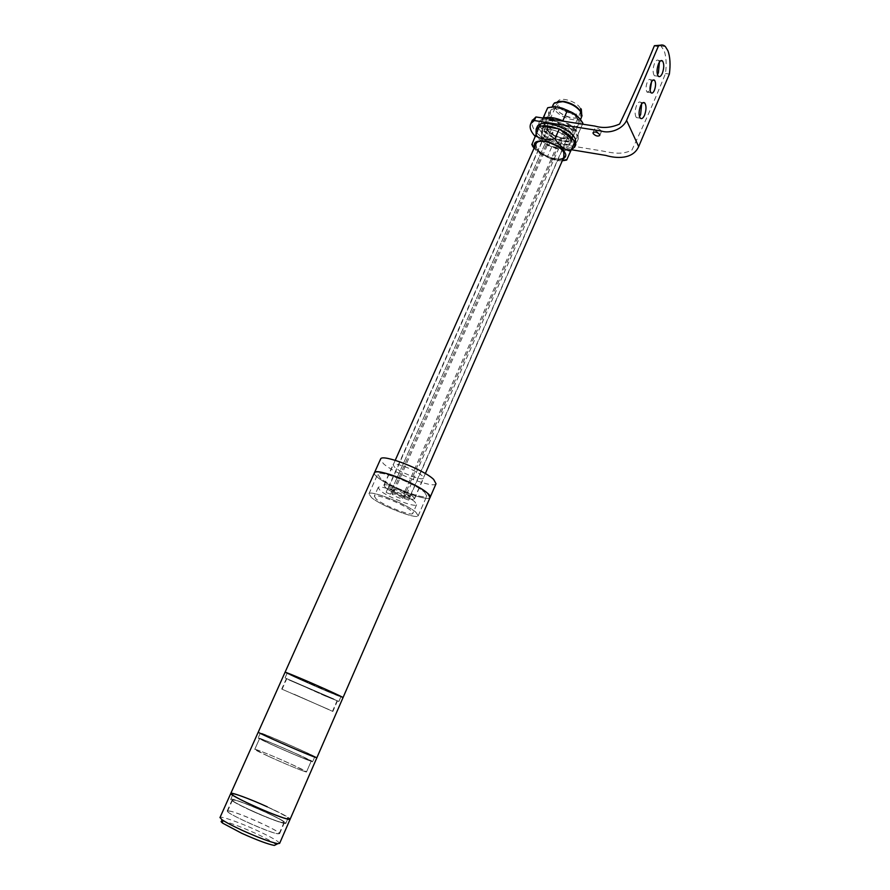 <?xml version="1.0" encoding="UTF-8"?>
<svg xmlns="http://www.w3.org/2000/svg" width="890" height="890" viewBox="0 0 890 890"><rect width="100%" height="100%" fill="white"/><g stroke="black" fill="none" stroke-linecap="round" stroke-linejoin="round"><path stroke-width="0.67" stroke-dasharray="4.45 3.34" d="M578.088 120.117C574.35 111.651 552.846 104.92 550.254 111.361L550.665 115.911C554.659 124.333 575.719 130.886 578.411 124.5L578.088 120.117M545.414 127.715L544.969 123.209C547.517 116.89 569.055 123.677 572.86 132.054L573.216 136.37C570.568 142.656 549.475 136.037 545.414 127.715C549.475 136.037 570.568 142.656 573.216 136.37L572.86 132.054C569.055 123.677 547.517 116.89 544.969 123.209L545.414 127.715M543.123 118.07L539.774 126.814L555.249 138.996L574.506 142.122L578.656 132.977L564.082 121.318M561.412 120.206L544.947 117.669M579.045 120.272C582.049 124.889 578.789 127.27 569.266 127.426C557.952 124.022 551.433 120.139 549.72 115.778C546.527 111.15 549.697 108.691 559.22 108.391C570.824 111.873 577.432 115.822 579.045 120.272M578.656 132.977L582.505 124.166M574.506 142.122L582.894 123.254M555.249 138.996L559.432 129.495C566.93 127.96 573.349 128.972 578.689 132.543M539.774 126.814L544.024 117.269C550.332 118.837 555.471 122.92 559.432 129.495M547.728 107.735L544.024 117.269M543.323 118.103L539.863 120.751L540.497 126.925C546.082 138.273 574.74 147.251 578.378 138.695L577.91 132.855C575.463 128.516 570.79 124.656 563.882 121.285M539.44 129.295C545.047 140.609 573.716 149.609 577.343 141.076L576.865 135.258C571.736 123.843 542.244 114.521 538.806 123.132L539.44 129.295M544.369 130.073L543.912 125.59C546.449 119.293 567.998 126.091 571.814 134.446L572.17 138.751C569.533 145.014 548.44 138.384 544.369 130.073M660.313 45.212L664.04 50.374C666.21 56.337 666.688 64.058 665.498 73.547C655.229 99.024 644.026 124.533 631.889 150.087C619.596 156.395 607.837 151.4 596.1 149.976L550.142 142.445C536.915 135.18 530.885 127.993 532.042 120.884M659.434 62.078L658.567 60.464C657.254 59.43 655.908 60.387 654.539 63.335C652.681 68.752 652.626 72.88 654.361 75.717L657.443 74.638M651.524 81.958L650.612 79.744C649.511 78.865 648.387 79.666 647.241 82.136C645.717 86.53 645.673 89.879 647.086 92.193L650.123 90.524M641.645 103.941L640.822 102.417C639.443 101.293 638.019 102.294 636.561 105.409C634.715 110.716 634.648 114.777 636.35 117.58L639.487 116.657M572.125 134.501C568.232 125.957 546.193 118.993 543.601 125.434L544.057 130.029C548.218 138.529 569.8 145.304 572.493 138.896L572.125 134.501M542.477 133.578L542.01 129.006C544.58 122.598 566.63 129.573 570.546 138.095L570.935 142.478C568.243 148.841 546.66 142.055 542.477 133.578M601.24 130.875C598.948 128.449 596.756 127.782 594.665 128.872L594.731 129.862C597.034 132.287 599.226 132.955 601.295 131.865L601.24 130.875M665.498 73.547L669.38 74.048M571.335 149.72L548.596 145.949L550.142 142.445M548.596 145.949L535.024 136.203M536.926 127.348L537.86 132.833C543.501 144.124 572.17 153.136 575.774 144.658M536.103 133.734L536.803 135.202C541.476 144.291 562.78 153.191 571.38 149.642M574.651 142.133L573.727 140.386M541.732 136.003L541.265 131.542C543.779 125.301 565.339 132.132 569.177 140.442L569.567 144.714C566.952 150.922 545.837 144.269 541.732 136.003C545.837 144.269 566.952 150.922 569.567 144.714L569.177 140.442C565.339 132.132 543.779 125.301 541.265 131.542L541.732 136.003M570.234 138.05C566.407 129.718 544.847 122.898 542.322 129.161L542.789 133.633C546.872 141.911 567.987 148.552 570.612 142.333L570.234 138.05M560.544 129.929L557.674 128.661M541.209 126.057L539.284 126.591M536.447 147.896L535.569 144.881L536.447 147.896C540.352 155.528 559.699 162.303 563.759 157.43C559.699 162.303 540.352 155.528 536.447 147.896M574.985 141.388L570.879 150.41L551.611 147.217L536.08 135.08L539.64 125.813M563.092 158.965C554.437 162.681 535.279 151.256 535.502 147.74L534.879 146.416M536.08 135.08L531.797 144.703L532.398 145.882M551.611 147.217L547.394 156.785C542.433 155.639 537.994 152.791 534.078 148.23M562.302 160.779C556.439 160.945 551.466 159.61 547.394 156.785M570.879 150.41L566.663 160.066M580.325 108.435C577.343 101.56 560.11 96.209 557.974 101.46L558.264 105.165C561.423 112.007 578.378 117.246 580.569 112.018L580.325 108.435L581.348 109.459M547.283 129.907L546.927 126.313C548.985 121.24 566.274 126.692 569.366 133.422L569.667 136.893C567.542 141.944 550.532 136.604 547.283 129.907M385.648 487.653C391.555 492.871 413.283 501.315 414.306 498.767L412.916 496.475C407.253 491.291 385.003 482.636 384.124 485.25L385.648 487.653M535.936 144.046L536.637 147.929C540.731 155.984 561.601 162.614 564.126 156.607M553.28 104.542L553.892 108.647C557.574 114.154 563.659 117.791 572.136 119.572C577.043 120.228 580.202 119.438 581.615 117.18M580.881 112.007L581.381 114.365C580.87 117.447 577.81 118.648 572.226 117.97C561.635 116.646 550.454 106.133 555.927 102.472L557.596 101.627M551.277 129.451L548.34 126.981C552.367 124.022 557.997 125.123 565.217 130.285L563.67 130.674C563.793 132.955 569.133 131.275 569.044 133.9L565.284 133.667L568.243 136.248C564.216 139.207 558.62 138.128 551.422 133.011L552.924 132.632C552.768 130.363 547.517 132.032 547.584 129.417L551.288 129.651L391.945 489.3L388.307 488.276L394.27 491.236L392.913 491.069C401.123 495.463 406.819 497.399 409.99 496.854L406.474 494.796L410.179 495.83L404.194 492.849L405.584 493.027C397.318 488.588 391.6 486.641 388.429 487.197L391.878 489.189M580.48 111.617L580.758 115.633C577.999 121.708 559.231 115.389 555.549 107.879L555.204 103.707C557.852 97.588 577.009 104.063 580.48 111.617L580.569 111.395M430.059 497.499C428.012 502.294 388.374 486.952 377.382 477.196L374.334 472.968C372.832 476.662 396.484 489.889 414.273 495.474C423.251 498.311 428.513 498.99 430.059 497.499L430.215 497.121M436.022 483.782C433.864 488.855 394.281 473.647 383.423 463.668L380.453 459.296M422.183 475.827C416.553 470.376 394.059 461.721 393.069 464.591L394.548 467.15C400.422 472.635 422.394 481.078 423.529 478.264L422.183 475.827M385.459 487.587L383.913 485.15C384.803 482.502 407.364 491.28 413.105 496.542L414.506 498.856C413.483 501.448 391.455 492.882 385.459 487.587M415.919 512.273L418.178 515.799C416.553 519.704 381.409 505.954 371.564 497.621L368.95 493.783C370.195 489.723 406.719 504.051 415.919 512.273L418.178 515.799C416.553 519.704 381.409 505.954 371.564 497.621L368.95 493.783C370.195 489.723 406.719 504.051 415.919 512.273M424.619 492.337L426.777 496.064C425.008 500.302 389.942 486.73 380.275 478.119L377.761 474.092C379.162 469.675 415.597 483.815 424.619 492.337C415.597 483.815 379.162 469.675 377.761 474.092L380.275 478.119C389.942 486.73 425.008 500.302 426.777 496.064L424.619 492.337M386.371 492.593L390.588 494.228L386.371 492.593M392.19 489.767L387.973 488.12L392.19 489.767M404.438 498.478L408.699 500.136L404.438 498.478M410.312 495.641L406.051 493.983L410.312 495.641M392.546 494.595L392.023 493.772C394.559 493.728 397.964 495.062 402.224 497.755L402.736 498.567C400.211 498.611 396.818 497.288 392.546 494.595M404.049 493.605C399.788 490.902 396.395 489.578 393.847 489.634L394.37 490.479C398.631 493.171 402.024 494.495 404.561 494.428L404.049 493.605M376.325 499.201L374.312 496.22C375.313 493.06 403.749 504.207 411.002 510.649L412.793 513.43C411.558 516.5 383.968 505.698 376.325 499.201M414.84 501.871C407.653 495.33 379.251 484.238 378.183 487.52L380.164 490.568C387.751 497.165 415.319 507.901 416.598 504.719L414.84 501.871M267.267 806.807C281.373 813.271 289.005 817.387 290.151 819.167C291.108 817.065 248.132 797.518 234.749 793.924L230.833 793.335M261.838 733.327C274.532 738.11 317.229 757.023 316.885 757.713C317.207 757.045 276.501 738.978 262.739 733.672L261.838 733.327M261.515 738.945L258.156 737.944C257.243 738.455 298.818 756.889 309.798 760.839L312.679 761.662C313.058 760.928 273.319 743.295 261.515 738.945M311.934 755.933C301.02 751.894 259.468 733.494 260.325 733.082L263.663 734.139C275.411 738.578 315.138 756.166 314.793 756.8L311.934 755.933M271.394 814.784C254.24 806.451 229.976 797.218 230.666 799.365C231.022 800.455 235.705 803.203 244.694 807.597C262.205 816.141 286.903 825.475 285.879 823.217C285.39 822.037 280.561 819.223 271.394 814.784M273.53 809.9C256.376 801.612 232.168 792.334 232.891 794.403C233.269 795.449 237.953 798.163 246.942 802.524C264.464 811.035 289.094 820.413 288.049 818.244C287.537 817.109 282.697 814.328 273.53 809.9M268.313 756.233C284.911 763.887 307.807 773.232 306.527 771.864L292.565 764.81C276.3 757.323 253.761 748.101 254.751 749.369L268.313 756.233M297.227 754.186L311.244 761.039C312.59 762.252 289.795 752.795 273.197 745.241L259.58 738.567C258.523 737.465 280.962 746.788 297.227 754.186M276.523 833.574L279.605 833.663C280.628 831.494 242.625 814.094 230.733 811.246L227.172 811.035C225.66 812.993 265.353 831.149 276.523 833.574M281.396 822.393L284.433 822.594C285.345 820.658 247.398 803.359 235.616 800.31L232.123 799.988C230.71 801.723 270.349 819.768 281.396 822.393M279.638 843.353C278.592 841.295 271.016 836.978 256.876 830.415C239.933 822.627 221.054 815.919 220.041 817.432M275.844 844.677C273.708 842.418 266.811 838.58 255.119 833.162C239.143 826.02 228.152 821.993 222.155 821.081M266.789 806.763C279.872 812.77 286.947 816.586 288.004 818.233C288.705 819.99 270.783 813.471 253.928 805.784C240.801 799.743 233.803 795.96 232.924 794.414C232.423 792.701 250.39 799.298 266.789 806.763M251.681 810.857C268.546 818.577 286.513 825.03 285.835 823.206C284.8 821.503 277.736 817.654 264.642 811.635C248.243 804.137 230.232 797.607 230.699 799.376C231.556 800.978 238.553 804.805 251.681 810.857M283.454 822.683C278.548 823.194 231.011 802.168 232.49 800.143L233.336 799.91C239.577 800.054 285.045 820.224 284.055 822.427L283.454 822.683M228.43 810.912L227.551 811.202C225.949 813.482 273.575 834.575 278.603 833.797L279.238 833.507C280.339 831.038 234.782 810.801 228.43 810.912M285.056 672.284L289.205 674.475C302.3 680.85 342.772 698.272 343.017 697.627L328.243 691.819C309.798 684.054 283.332 672.072 285.078 672.239M325.184 695.991L285.056 677.902L338.845 701.465L325.184 695.991M327.231 691.33L287.181 673.163L340.915 696.714L327.231 691.33M329.3 709.731L282.074 689.227L329.3 709.731M333.961 699.039L286.803 678.669L333.961 699.039M288.861 679.904L338.879 701.487L288.861 679.904M337.633 694.89C326.174 689.249 286.869 672.328 287.147 673.14L290.952 675.21C303.101 681.128 340.748 697.326 340.948 696.725L337.633 694.89M299.307 755.076C282.197 747.244 256.965 736.731 258.156 737.944L271.038 744.307C288.46 752.295 314.192 763.008 312.679 761.662L299.307 755.076M301.399 750.303C284.277 742.516 259.101 731.958 260.325 733.082L273.23 739.368C290.663 747.3 316.351 758.069 314.793 756.8L301.399 750.303M294.178 694.256L332.849 711.455L294.178 694.256M324.516 695.68L337.466 700.864L286.435 678.514L324.516 695.68M302.978 770.907L306.527 771.864C306.983 770.985 271.005 754.887 258.779 750.493L254.751 749.369C253.85 750.048 291.353 766.824 302.978 770.907M307.751 759.971L311.244 761.039C311.6 760.372 275.666 744.385 263.551 739.812L259.58 738.567C258.767 739.034 296.236 755.699 307.751 759.971M555.549 107.879L558.264 105.165M543.912 125.59L550.254 111.361M572.17 138.751L578.411 124.5M547.617 108.124C551.377 107.456 553.869 105.71 566.24 109.826M568.688 110.905C575.452 114.643 579.568 118.014 581.025 120.984L582.605 123.855M578.378 138.695L577.343 141.076M539.863 120.751L538.806 123.132M665.364 46.558L661.415 46.08M658.567 60.464L660.758 60.743M650.612 79.744L653.093 80.078M640.822 102.417L642.925 102.717M542.01 129.006L543.601 125.434M593.074 132.543L594.665 128.872M654.361 75.717L658.3 76.24M647.086 92.193L651.024 92.738M636.35 117.58L640.299 118.17M570.935 142.478L572.493 138.896M599.76 135.413L601.295 131.865M575.029 146.383L574.74 147.039M542.322 129.161L552.212 106.956M570.612 142.333L580.569 119.572M534.3 147.729L544.613 155.984L550.476 158.52C551.755 159.321 561.178 160.879 562.48 160.356M546.927 126.313L557.974 101.46M414.306 498.767L425.331 473.569M555.927 102.472L554.537 102.851M548.34 126.981L388.429 487.197M565.217 130.285L405.584 493.027M563.67 130.674L404.194 492.849M569.044 133.9L410.179 495.83M565.284 133.667L406.474 494.796M391.945 489.3L551.288 129.651M388.307 488.276L547.584 129.417M394.27 491.236L552.924 132.632M392.913 491.069L551.422 133.011M409.99 496.854L568.243 136.248M569.667 136.893L580.569 112.018M384.124 485.25L395.227 460.308M581.66 113.564L580.758 115.633M555.204 103.707L555.916 102.083M581.381 114.365L582.027 115.7M383.913 485.15L393.069 464.591M418.178 515.799L426.777 496.064L418.178 515.799M387.973 488.12L386.149 492.237M406.051 493.983L404.227 498.133M393.847 489.634L392.023 493.772M378.183 487.52L374.312 496.22M414.506 498.856L423.529 478.264M368.95 493.783L377.761 474.092L368.95 493.783M392.412 490.112L390.588 494.228M410.512 495.975L408.699 500.136M404.561 494.428L402.736 498.567M416.598 504.719L412.793 513.43M260.325 733.082L258.156 737.944L260.325 733.082M232.924 794.414L230.699 799.376L232.891 794.403M311.244 761.039L306.527 771.864L311.244 761.039M279.605 833.663L284.433 822.594M314.793 756.8L312.679 761.662L314.793 756.8M285.879 823.217L288.049 818.244L285.835 823.206M259.58 738.567L254.751 749.369L259.58 738.567M227.172 811.035L232.123 799.988M227.551 811.202L232.49 800.143M279.238 833.507L284.055 822.427M285.056 677.902L287.181 673.163M332.493 711.288L337.099 700.708M338.845 701.465L340.915 696.714L338.879 701.487M282.074 689.227L286.803 678.669M287.147 673.14L285.022 677.891M337.466 700.864L332.849 711.455M286.435 678.514L281.707 689.071"/><path stroke-width="1.33" d="M564.082 121.318L561.412 120.206M544.947 117.669L543.378 117.424L543.123 118.07M563.003 120.45L567.319 110.694C561.868 107.112 555.327 106.121 547.695 107.746L543.378 117.424M582.505 124.166L582.906 123.265C578.878 116.501 573.683 112.307 567.319 110.694M563.882 121.285C555.549 117.591 548.696 116.534 543.323 118.103M532.042 120.884L535.925 116.957L594.976 126.091C603.008 128.438 611.219 127.737 619.618 124.022C632.167 97.855 643.759 71.745 654.384 45.702L658.366 46.18C660.981 44.467 663.317 44.589 665.364 46.558L667.978 50.852C670.114 56.815 670.593 64.547 669.38 74.048L638.675 146.605C632.757 159.777 615.869 158.465 605.812 155.427L571.335 149.72M654.384 45.702L660.313 45.212M658.489 63.835C659.868 60.887 661.203 59.919 662.505 60.954C664.24 63.813 664.174 67.94 662.327 73.347C660.947 76.329 659.612 77.285 658.3 76.24C656.564 73.392 656.631 69.264 658.489 63.835M657.443 74.638L658.4 72.847L659.434 62.078M651.191 82.67C652.337 80.189 653.46 79.388 654.551 80.267C655.963 82.592 655.908 85.941 654.395 90.335C653.249 92.827 652.125 93.628 651.024 92.738C649.622 90.424 649.678 87.064 651.191 82.67M650.123 90.524L651.524 81.958M640.522 105.977C641.979 102.862 643.392 101.861 644.772 102.984C646.474 105.799 646.407 109.859 644.56 115.166C643.103 118.303 641.679 119.305 640.299 118.17C638.597 115.355 638.675 111.295 640.522 105.977M639.487 116.657L640.633 114.588L641.645 103.941M593.14 133.533L593.074 132.543C595.154 131.464 597.346 132.132 599.649 134.557L599.715 135.536C597.635 136.615 595.443 135.948 593.14 133.533M535.925 116.957L534.323 120.55L601.328 131.019C609.55 133.956 622.622 129.317 626.582 120.417L658.366 46.18M535.024 136.203C530.54 131.286 529.138 127.081 530.829 123.588L534.323 120.55M575.029 146.383L575.774 144.658L575.285 138.862C570.134 127.492 540.63 118.136 537.215 126.703L536.926 127.348M571.38 149.642L574.74 147.039L574.651 142.133M573.727 140.386C571.113 136.47 566.73 132.977 560.544 129.929M557.674 128.661C551.266 126.169 545.77 125.301 541.209 126.057M539.284 126.591L536.147 129.083L536.103 133.734M535.569 144.881L535.947 143.501C538.405 137.371 559.999 144.269 563.904 152.479L563.759 157.43L563.904 152.479C559.999 144.269 538.405 137.371 535.947 143.501L535.569 144.881M531.797 144.703L539.64 125.813L559.276 128.917L574.985 141.388L566.663 160.066L562.302 160.779M534.879 146.416C532.854 141.955 536.87 140.231 546.905 141.254C557.518 145.103 563.504 148.897 564.872 152.646C566.529 154.994 565.94 157.107 563.092 158.965M559.276 128.917L554.926 138.751C559.076 145.56 564.338 149.698 570.701 151.167M535.291 135.569C540.63 139.24 547.172 140.309 554.926 138.751M534.078 148.23L532.398 145.882M425.331 473.569L564.126 156.607L563.715 152.446C559.866 144.347 538.561 137.549 536.136 143.59L535.936 144.046M580.569 119.572L582.027 115.7L581.315 112.763C577.688 107.167 571.525 103.463 562.825 101.66L554.537 102.851L553.28 104.542M557.596 101.627L563.604 101.36C571.936 103.118 577.699 106.666 580.881 112.007M427.634 493.305L430.059 497.499C433.486 494.562 408.621 480.244 389.742 474.459C380.976 471.756 375.903 471.133 374.501 472.601C376.07 467.595 417.466 483.659 427.634 493.305M380.453 459.296L380.631 458.917C382.322 453.633 423.651 469.553 433.675 479.432L436.022 483.782L430.215 497.121M286.769 818.9L290.151 819.167C290.919 821.069 271.595 814.05 253.405 805.75C239.254 799.231 231.7 795.148 230.766 793.491C229.175 795.326 274.331 815.841 286.769 818.9M316.885 757.713L313.825 756.778C302.099 752.451 257.288 732.604 258.233 732.181L258.233 732.181C257.321 732.592 299.997 751.527 312.969 756.456L316.885 757.713L343.017 697.627L339.457 695.669C327.153 689.605 284.767 671.349 285.078 672.239L299.296 677.813C318.097 685.712 345.12 697.971 343.017 697.627M230.833 793.335L230.766 793.491C230.232 791.644 249.612 798.753 267.267 806.807M220.041 817.432L221.721 819.49C225.482 822.149 232.39 825.809 242.458 830.459C259.09 837.913 270.883 842.318 277.825 843.676L279.638 843.353L290.084 819.323M222.155 821.081L222.055 821.081C220.587 821.058 220.809 821.759 222.722 823.194L241.802 833.318C257.065 840.16 267.912 844.21 274.343 845.433L275.844 844.677M219.952 817.632L285.056 672.284M626.582 120.417L638.675 146.605M580.948 108.625L580.569 111.395M566.24 109.826L568.688 110.905M660.758 60.743L662.505 60.954M653.093 80.078L654.551 80.267M642.925 102.717L644.772 102.984M530.829 123.588L532.431 120.016M537.215 126.703L536.147 129.083M531.998 143.924L534.3 147.729M562.48 160.356L566.885 159.633M395.227 460.308L536.136 143.59M581.348 109.459L581.66 113.564M552.212 106.956L553.502 104.052M285.078 672.239L380.631 458.917M290.151 819.167L316.862 757.768M222.722 823.194L221.721 819.49M274.343 845.433L277.825 843.676M343.039 697.582L430.059 497.499"/></g></svg>
